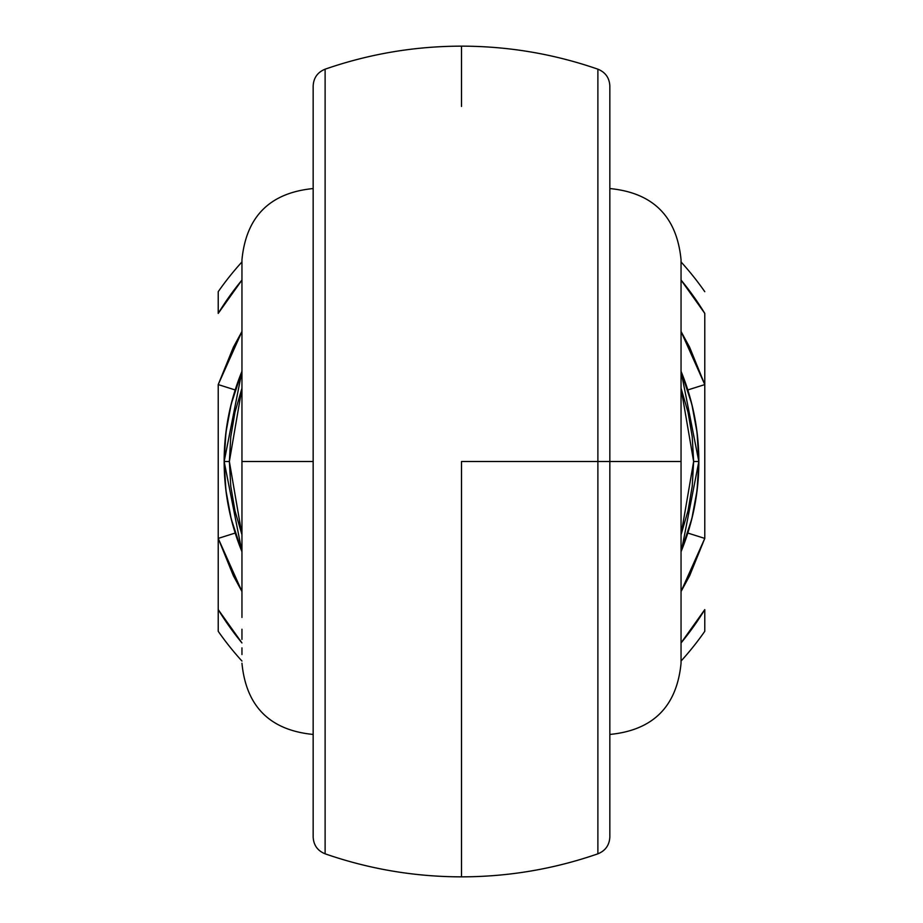 <?xml version="1.0" encoding="UTF-8"?>
<svg xmlns="http://www.w3.org/2000/svg" width="923" height="923" viewBox="0 0 923 923"><rect width="100%" height="100%" fill="white"/><g stroke="black" fill="none" stroke-linecap="round" stroke-linejoin="round"><path stroke-width="1.38" d="M597.885 133.697L597.885 461.5L609.838 461.5L609.838 147.749M681.047 333.515L681.047 663.245L681.047 461.5L609.838 461.5L609.838 836.653M313.162 836.653L313.162 461.5L241.953 461.5L241.953 617.452M325.115 70.079L325.115 852.921M609.838 837.011C609.411 845.145 605.43 850.741 597.885 853.821C553.708 869.12 508.25 876.792 461.5 876.85L461.5 461.5L597.885 461.5L597.885 70.079M461.5 106.457L461.5 46.15C414.75 46.208 369.292 53.88 325.115 69.179C317.57 72.259 313.589 77.855 313.162 85.989M325.115 814.847L325.115 810.059M325.115 834.669L325.115 831.531M325.115 821.516L325.115 815.482M325.115 847.591L325.115 845.768M325.115 839.445L325.115 834.911M325.115 850.221L325.115 847.637M325.115 75.328L325.115 72.779M325.115 88.054L325.115 83.555M325.115 77.232L325.115 75.444M325.115 107.472L325.115 101.484M325.115 91.481L325.115 88.366M325.115 112.941L325.115 108.222M696.3 496.124L698.146 479.729L698.838 461.5L697.084 490.355L691.823 518.795L681.047 551.677A237.338 237.338 0 0 0 687.808 533.044L692.631 515.449M694.592 506.208L695.065 503.693M695.192 502.954L695.804 499.389M230.381 515.507L235.192 533.044A237.338 237.338 0 0 0 241.953 551.677L231.177 518.795L225.916 490.355L224.162 461.5L224.854 479.683L226.562 495.224M227.208 499.412L227.785 502.839M227.912 503.531L228.431 506.335M609.838 86.347L609.838 461.5L681.047 461.5L681.047 617.452M241.953 333.515L241.953 461.5L313.162 461.5L313.162 86.347M704.78 609.607L681.047 642.939A284.815 284.815 0 0 0 704.78 609.607L704.78 631.309A296.675 296.675 0 0 1 681.047 661.053A296.675 296.675 0 0 0 704.78 631.309L704.78 609.607M241.953 331.495L233.369 347.256L218.22 384.591L218.22 609.607A284.815 284.815 0 0 0 241.953 642.939L218.22 609.607L218.22 538.409L233.369 575.744L241.953 591.505M681.047 591.505L689.631 575.744L704.78 538.409L704.78 384.591L689.631 347.256L681.047 331.495M226.7 426.876L224.854 443.271L224.162 461.5L225.916 432.645L231.177 404.205L241.953 371.323A237.338 237.338 0 0 0 235.192 389.956L230.369 407.551M228.408 416.792L227.935 419.307M227.808 420.046L227.196 423.611M692.619 407.493L687.808 389.956A237.338 237.338 0 0 0 681.047 371.323L691.823 404.205L697.084 432.645L698.838 461.5L698.146 443.317L696.438 427.776M695.792 423.588L695.215 420.161M695.088 419.469L694.569 416.665M597.885 108.199L597.885 112.941M597.885 88.354L597.885 91.481M597.885 101.484L597.885 107.483M597.885 75.444L597.885 77.232M597.885 83.555L597.885 88.066M597.885 72.779L597.885 75.34M597.885 852.921L597.885 461.5L461.5 461.5L461.5 816.543M597.885 847.649L597.885 850.221M597.885 834.923L597.885 839.445M597.885 845.768L597.885 847.568M597.885 815.494L597.885 821.516M597.885 831.531L597.885 834.657M597.885 810.059L597.885 814.824M241.953 661.053A296.675 296.675 0 0 1 218.22 631.309A296.675 296.675 0 0 0 241.953 661.053M218.22 291.691A296.675 296.675 0 0 1 241.953 261.947A296.675 296.675 0 0 0 218.22 291.691L218.22 313.393L241.953 280.061A284.815 284.815 0 0 0 218.22 313.393L218.22 291.691M681.047 261.947A296.675 296.675 0 0 1 704.78 291.691A296.675 296.675 0 0 0 681.047 261.947M681.047 280.061L704.78 313.393L704.78 384.591L704.78 313.393A284.815 284.815 0 0 0 681.047 280.061M218.22 609.607L218.22 631.309L218.22 609.607M235.192 389.956L218.22 384.591L235.192 389.956C227.819 413.239 224.139 437.087 224.162 461.5L229.366 461.5L241.953 388.237L234.961 412.293L230.773 436.741L229.366 461.5L230.773 486.259L234.961 510.707L241.953 534.763L229.366 461.5L224.162 461.5C224.162 485.902 227.843 509.75 235.192 533.044L218.22 538.409L218.22 384.591L241.953 331.507M681.047 534.763L688.039 510.707L692.227 486.259L693.635 461.5L692.227 436.741L688.039 412.293L681.047 388.237L693.635 461.5L681.047 534.763M681.047 331.507L704.78 384.591L687.808 389.956L683.147 376.63M704.78 384.591L704.78 538.409L687.808 533.044C695.181 509.761 698.861 485.913 698.838 461.5C698.838 437.098 695.157 413.25 687.808 389.956L704.78 384.591M687.808 533.044L704.78 538.409L681.047 591.493M241.953 591.493L218.22 538.409L235.192 533.044L239.853 546.37M681.047 371.323L698.838 461.5L693.635 461.5L698.838 461.5L681.474 550.616M681.555 550.42L682.697 547.547M241.953 629.244L241.953 639.42M241.953 647.888L241.953 654.557M241.953 268.443L241.953 275.112M241.953 283.58L241.953 318.85M681.047 629.244L681.047 639.42M681.047 647.888L681.047 654.557M681.047 268.443L681.047 275.112M681.047 283.58L681.047 305.548M241.953 461.5L241.953 259.755L241.953 461.5M681.047 461.5L681.047 259.755L681.047 461.5M325.115 789.303L325.115 133.697M313.162 147.749L313.162 775.251M241.953 371.323L224.162 461.5L241.953 551.677M609.838 775.251L609.838 461.5L597.885 461.5L597.885 789.303M461.5 46.15C508.25 46.208 553.708 53.88 597.885 69.179C605.43 72.259 609.411 77.855 609.838 85.989M609.838 734.443C653.08 730.22 676.824 706.487 681.047 663.245M313.162 734.443C269.92 730.22 246.176 706.487 241.953 663.245M461.5 876.85C414.75 876.792 369.292 869.12 325.115 853.821C317.57 850.741 313.589 845.145 313.162 837.011M313.162 188.557C269.92 192.78 246.176 216.513 241.953 259.755M609.838 188.557C653.08 192.78 676.824 216.513 681.047 259.755"/></g></svg>
